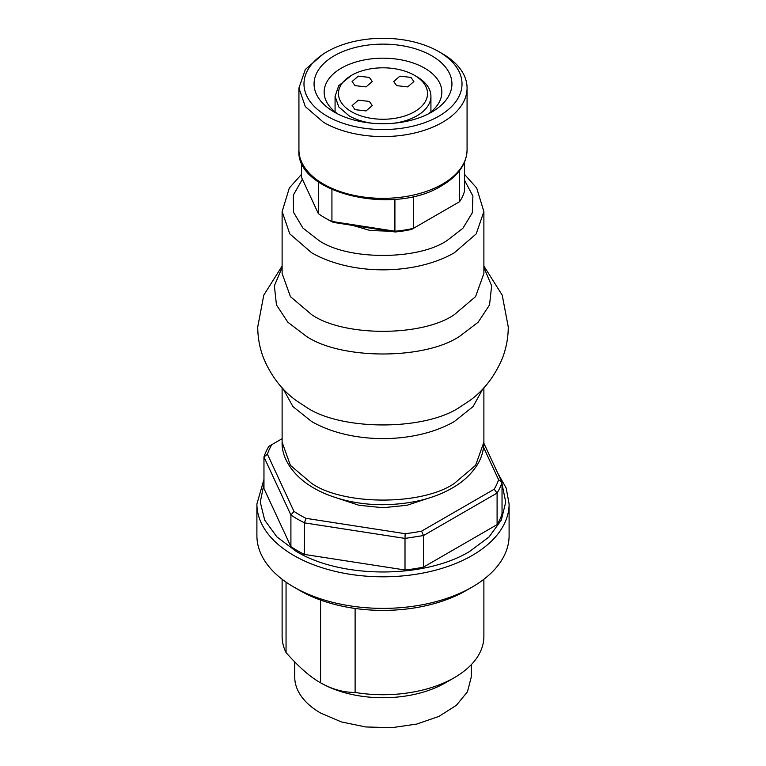 <?xml version="1.0" encoding="UTF-8"?>
<svg xmlns="http://www.w3.org/2000/svg" width="766" height="766" viewBox="0 0 766 766"><rect width="100%" height="100%" fill="white"/><g stroke="black" fill="none" stroke-linecap="round" stroke-linejoin="round"><path stroke-width="1.15" d="M428.146 498.293L407.005 505.282L383 507.714L358.995 505.282L337.854 498.293M390.153 231.208L370.39 230.556L352.686 225.405M471.272 664.677L471.272 676.981L467.471 691.775L456.392 705.295L438.995 716.373L416.781 724.062L391.656 727.7L365.775 726.963L341.387 721.926L320.581 713.022A88.272 50.958 180 0 1 294.728 676.981L294.728 661.958M351.498 75.346A44.552 25.728 180 0 1 414.502 75.346A44.552 25.728 180 0 1 414.502 111.721A44.552 25.728 180 0 1 351.498 111.721A44.552 25.728 180 0 1 351.498 75.346L338.735 85.696L335.096 96.277L338.735 106.867L349.114 115.838A47.923 27.662 0 0 0 372.171 123.23M393.829 123.23A47.923 27.662 0 0 0 430.923 96.277A47.923 27.662 0 0 0 416.886 76.715L414.502 75.346M369.327 101.428L372.286 105.545L366.052 110.926L355.06 109.662L352.111 105.545L358.335 100.164L369.327 101.428M410.94 77.404L413.889 81.522L407.665 86.903L396.673 85.639L393.714 81.522L399.948 76.14L410.94 77.404M369.327 77.404L372.286 81.522L366.052 86.903L355.06 85.639L352.111 81.522L358.335 76.14L369.327 77.404M483.557 447.325L498.589 479.727A117.696 67.954 180 0 1 494.175 489.244L421.626 531.125A117.696 67.954 180 0 1 405.137 533.682L306.027 518.343L304.418 522.852L297.4 519.109L290.908 515.058L293.962 511.382L267.411 454.161L263.964 456.976A121.057 69.888 180 0 1 268.904 446.329L282.118 438.698M498.589 479.727L502.036 482.389L502.036 513.967A121.057 69.888 180 0 1 497.096 524.624L423.464 567.137A121.057 69.888 180 0 1 405.003 569.99L304.418 554.431A121.057 69.888 180 0 1 290.908 546.627L263.964 488.555L263.964 456.976L290.908 515.058L290.908 546.627M267.411 454.161A117.696 67.954 180 0 1 271.825 444.644M421.626 531.125L423.464 535.558L497.096 493.045A121.057 69.888 180 0 0 502.036 482.389L483.873 443.236M423.464 567.137L423.464 535.558L405.003 538.412L405.003 569.99M304.418 554.431L304.418 522.852L405.003 538.412L405.137 533.682M494.175 489.244L497.096 493.045L497.096 524.624M509.103 504.009L509.103 535.578A126.103 72.808 180 0 1 472.172 587.062A126.103 72.808 180 0 1 293.838 587.062A126.103 72.808 180 0 1 293.828 587.062A126.103 72.808 180 0 1 256.897 535.578L256.897 504.009A126.103 72.808 180 0 0 293.838 555.484A126.103 72.808 180 0 0 472.162 555.484A126.103 72.808 180 0 0 509.103 504.009L506.202 488.086L497.67 472.976M306.027 518.343A117.696 67.954 180 0 1 299.774 514.991A117.696 67.954 180 0 1 293.962 511.382M299.745 590.471A117.696 67.954 0 0 0 299.774 590.49L293.838 587.062M293.828 587.062L299.774 590.49A117.696 67.954 0 0 0 466.226 590.49L472.172 587.062M355.118 608.463L355.118 692.454C343.532 692.474 332.023 689.266 320.581 682.812A88.272 50.958 0 0 0 445.419 682.812L454.334 677.671A100.882 58.245 180 0 1 355.118 692.454M483.882 579.268L483.882 636.489A100.882 58.245 180 0 1 454.334 677.671M286.053 582.141L286.053 652.584A100.882 58.245 180 0 1 282.118 636.489L282.118 579.268M286.053 652.584C299.094 667.272 310.613 677.355 320.581 682.812L320.581 600.056L320.581 682.812L319.623 682.257M327.092 219.133A79.022 45.625 0 0 0 327.12 219.143L324.746 217.774A82.383 47.569 0 0 1 318.359 213.628L301.478 177.262L301.478 162.124M333.478 222.437L395.103 231.974L394.911 231.208L331.927 221.46L333.478 222.437A79.022 45.625 0 0 1 327.12 219.143L324.746 217.774A82.383 47.569 0 0 0 331.927 221.46L331.927 189.595M318.359 213.628L318.359 181.896M327.12 51.667A79.022 45.625 180 0 1 438.88 51.667L438.88 51.667A79.022 45.625 180 0 1 438.88 116.183A79.022 45.625 180 0 1 327.12 116.183A79.022 45.625 180 0 1 327.12 51.667L323.558 53.725L305.328 69.467L298.931 88.042L305.328 106.618L323.558 122.359A84.069 48.536 0 0 0 415.172 132.882A84.069 48.536 0 0 0 467.069 88.042A84.069 48.536 0 0 0 442.442 53.725L438.908 51.676M459.552 170.607L459.552 201.717L413.449 228.335A82.383 47.569 0 0 1 394.911 231.208L394.911 199.294M395.103 231.974A79.022 45.625 0 0 0 411.562 229.427L413.449 228.335L413.449 196.431M459.552 201.717A82.383 47.569 0 0 0 464.522 191.012L464.522 162.124M431.746 55.784A68.94 39.803 0 0 0 334.254 55.784A68.94 39.803 0 0 0 334.254 112.066L334.254 112.066A68.94 39.803 0 0 0 431.746 112.066A68.94 39.803 0 0 0 431.746 55.784M427.897 114.124A58.848 33.972 0 0 0 441.848 92.159A58.848 33.972 0 0 0 424.613 68.136A58.848 33.972 0 0 0 360.48 60.773A58.848 33.972 0 0 0 324.152 92.159A58.848 33.972 0 0 0 338.103 114.124M282.118 442.231C281.438 457.733 292.641 475.916 313.754 488.028C323.204 493.524 334.407 497.785 347.371 500.811C358.737 503.406 370.61 504.717 383 504.737C410.595 504.296 433.671 498.733 452.246 488.028C462.817 482.092 471.157 474.384 477.247 464.905C481.584 457.848 483.796 450.293 483.882 442.231L475.581 465.364L454.334 483.413C422.229 505.627 343.771 505.627 311.666 483.413L290.419 465.364L282.118 442.231L282.118 387.778M283.228 388.975L292.918 406.574L311.666 421.539A100.882 58.245 0 0 0 454.334 421.539L473.082 406.574L482.772 388.975M282.118 266.041L263.791 295.111L257.74 326.91C257.769 337.911 259.789 348.511 263.791 358.708C271.566 376.767 282.53 390.832 296.71 400.905L305.873 406.918C340.583 430.942 425.417 430.942 460.127 406.918L469.29 400.905C483.47 390.832 494.434 376.767 502.209 358.708C506.211 348.511 508.231 337.911 508.26 326.91L502.209 295.111L483.882 266.041M483.882 267.487L491.638 285.833L489.541 304.925L478.137 322.237L460.127 335.968C425.417 359.991 340.583 359.991 305.873 335.968L287.863 322.237L276.459 304.925L274.362 285.833L282.118 267.487M311.666 314.663C343.771 336.877 422.229 336.877 454.334 314.663L475.581 296.605L483.882 273.472L483.882 211.598L476.203 233.889L454.334 252.78A100.882 58.245 0 0 1 311.666 252.78L289.797 233.889L282.118 211.598L282.118 273.472L290.419 296.605L311.666 314.663M464.522 180.278L472.9 196.01L472.296 212.833L462.894 228.258L447.2 240.428C418.303 260.421 347.697 260.421 318.8 240.428L302.867 228L293.512 212.23L293.34 195.1L302.398 179.234M263.964 483.997L260.268 502.094L264.701 520.143L276.947 536.937L296.212 551.367C341.387 578.837 424.613 578.837 469.788 551.367L489.053 536.937L501.299 520.143L505.732 502.094L502.036 483.997M398.808 197.484A84.069 48.536 0 0 0 442.442 184.137A84.069 48.536 0 0 0 467.069 149.82C466.695 163.924 458.25 175.874 441.752 185.678C393.274 216.606 295.082 192.735 298.931 149.82A84.069 48.536 0 0 0 323.558 184.137A84.069 48.536 0 0 0 398.808 197.484M483.882 442.231L483.882 387.778M301.478 174.361L289.318 188.015L282.118 211.598M464.522 174.361L476.682 188.015L483.882 211.598M335.077 111.884L335.077 96.277M430.923 111.884L430.923 96.277M263.964 479.382L256.897 504.009M467.069 149.82L467.069 88.042M298.931 149.82L298.931 88.042M438.88 51.667L442.442 53.725"/></g></svg>
